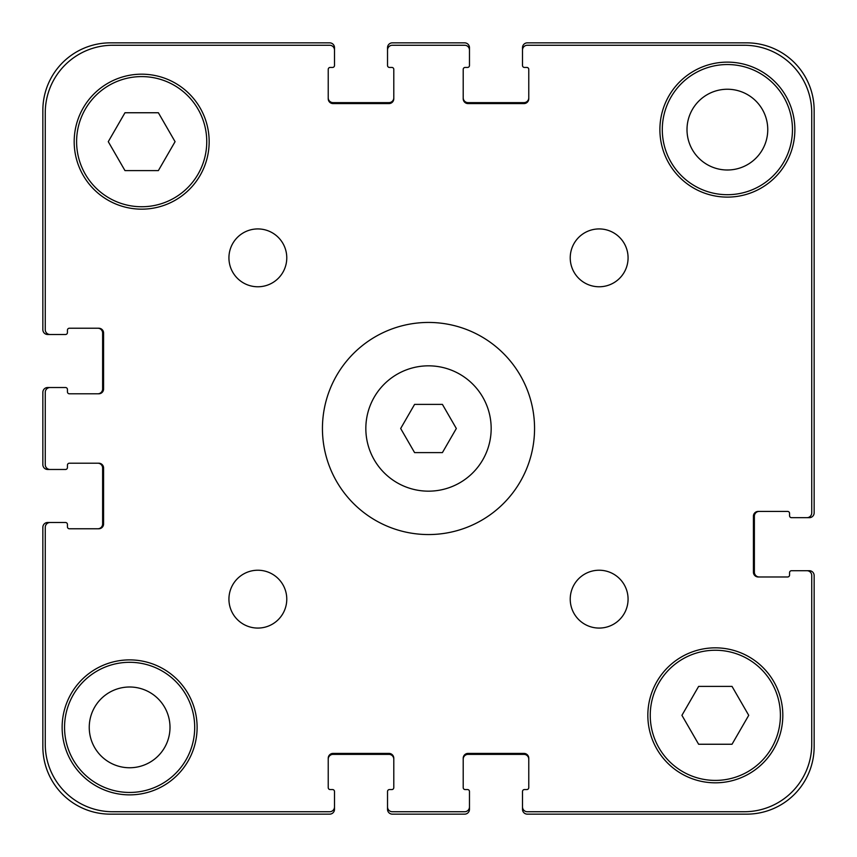 <?xml version="1.0" encoding="UTF-8"?>
<svg xmlns="http://www.w3.org/2000/svg" width="857" height="857" viewBox="0 0 857 857"><rect width="100%" height="100%" fill="white"/><g stroke="black" fill="none" stroke-linecap="round" stroke-linejoin="round"><path stroke-width="1.29" d="M442.416 404.397L456.331 428.5L442.416 452.603L414.584 452.603L400.669 428.5L414.584 404.397L442.416 404.397M491.168 428.5A62.668 62.668 0 0 1 397.166 482.77A62.668 62.668 0 0 1 397.166 374.23A62.668 62.668 0 0 1 491.168 428.5M534.554 428.5A106.054 106.054 0 0 1 375.473 520.349A106.054 106.054 0 0 1 375.473 336.651A106.054 106.054 0 0 1 534.554 428.5M286.774 599.15A28.924 28.924 0 0 1 243.388 624.196A28.924 28.924 0 0 1 243.388 574.104A28.924 28.924 0 0 1 286.774 599.15M628.074 599.15A28.924 28.924 0 0 1 584.688 624.196A28.924 28.924 0 0 1 584.688 574.104A28.924 28.924 0 0 1 628.074 599.15M628.074 257.85A28.924 28.924 0 0 1 584.688 282.896A28.924 28.924 0 0 1 584.688 232.804A28.924 28.924 0 0 1 628.074 257.85M286.774 257.85A28.924 28.924 0 0 1 243.388 282.896A28.924 28.924 0 0 1 243.388 232.804A28.924 28.924 0 0 1 286.774 257.85M197.11 727.379A67.489 67.489 0 0 1 95.877 785.826A67.489 67.489 0 0 1 95.877 668.931A67.489 67.489 0 0 1 197.11 727.379M794.868 129.621A67.489 67.489 0 0 1 693.634 188.069A67.489 67.489 0 0 1 693.634 71.174A67.489 67.489 0 0 1 794.868 129.621M158.374 112.749L175.074 141.673L158.374 170.597L124.972 170.597L108.271 141.673L124.972 112.749L158.374 112.749M732.028 686.403L748.729 715.327L732.028 744.251L698.626 744.251L681.926 715.327L698.626 686.403L732.028 686.403M780.406 715.327A65.078 65.078 0 0 0 682.783 658.969A65.078 65.078 0 0 0 682.783 771.686A65.078 65.078 0 0 0 780.406 715.327M782.816 715.327A67.489 67.489 0 0 1 681.583 773.775A67.489 67.489 0 0 1 681.583 656.88A67.489 67.489 0 0 1 782.816 715.327M206.751 141.673A65.078 65.078 0 0 0 109.139 85.314A65.078 65.078 0 0 0 109.139 198.031A65.078 65.078 0 0 0 206.751 141.673M209.162 141.673A67.489 67.489 0 0 1 107.928 200.12A67.489 67.489 0 0 1 107.928 83.225A67.489 67.489 0 0 1 209.162 141.673M811.74 575.529L811.74 744.251A67.489 67.489 0 0 1 744.251 811.74L527.323 811.74A4.821 4.821 0 0 1 522.502 806.919L522.502 791.493A1.928 1.928 0 0 1 524.43 789.565L526.841 789.565A1.928 1.928 0 0 0 528.769 787.637L528.769 758.231A4.821 4.821 0 0 0 523.948 753.41L468.029 753.41A4.821 4.821 0 0 0 463.209 758.231L463.209 787.637A1.928 1.928 0 0 0 465.137 789.565L467.547 789.565A1.928 1.928 0 0 1 469.475 791.493L469.475 806.919A4.821 4.821 0 0 1 464.655 811.74L392.345 811.74A4.821 4.821 0 0 1 387.525 806.919L387.525 791.493A1.928 1.928 0 0 1 389.453 789.565L391.863 789.565A1.928 1.928 0 0 0 393.792 787.637L393.792 758.231A4.821 4.821 0 0 0 388.971 753.41L333.052 753.41A4.821 4.821 0 0 0 328.231 758.231L328.231 787.637A1.928 1.928 0 0 0 330.159 789.565L332.57 789.565A1.928 1.928 0 0 1 334.498 791.493L334.498 806.919A4.821 4.821 0 0 1 329.677 811.74L112.749 811.74A67.489 67.489 0 0 1 45.26 744.251L45.26 527.323A4.821 4.821 0 0 1 50.081 522.502L65.507 522.502A1.928 1.928 0 0 1 67.435 524.43L67.435 526.841A1.928 1.928 0 0 0 69.363 528.769L98.769 528.769A4.821 4.821 0 0 0 103.59 523.948L103.59 468.029A4.821 4.821 0 0 0 98.769 463.209L69.363 463.209A1.928 1.928 0 0 0 67.435 465.137L67.435 467.547A1.928 1.928 0 0 1 65.507 469.475L50.081 469.475A4.821 4.821 0 0 1 45.26 464.655L45.26 392.345A4.821 4.821 0 0 1 50.081 387.525L65.507 387.525A1.928 1.928 0 0 1 67.435 389.453L67.435 391.863A1.928 1.928 0 0 0 69.363 393.792L98.769 393.792A4.821 4.821 0 0 0 103.59 388.971L103.59 333.052A4.821 4.821 0 0 0 98.769 328.231L69.363 328.231A1.928 1.928 0 0 0 67.435 330.159L67.435 332.57A1.928 1.928 0 0 1 65.507 334.498L50.081 334.498A4.821 4.821 0 0 1 45.26 329.677L45.26 112.749A67.489 67.489 0 0 1 112.749 45.26L329.677 45.26A4.821 4.821 0 0 1 334.498 50.081L334.498 65.507A1.928 1.928 0 0 1 332.57 67.435L330.159 67.435A1.928 1.928 0 0 0 328.231 69.363L328.231 98.769A4.821 4.821 0 0 0 333.052 103.59L388.971 103.59A4.821 4.821 0 0 0 393.792 98.769L393.792 69.363A1.928 1.928 0 0 0 391.863 67.435L389.453 67.435A1.928 1.928 0 0 1 387.525 65.507L387.525 50.081A4.821 4.821 0 0 1 392.345 45.26L464.655 45.26A4.821 4.821 0 0 1 469.475 50.081L469.475 65.507A1.928 1.928 0 0 1 467.547 67.435L465.137 67.435A1.928 1.928 0 0 0 463.209 69.363L463.209 98.769A4.821 4.821 0 0 0 468.029 103.59L523.948 103.59A4.821 4.821 0 0 0 528.769 98.769L528.769 69.363A1.928 1.928 0 0 0 526.841 67.435L524.43 67.435A1.928 1.928 0 0 1 522.502 65.507L522.502 50.081A4.821 4.821 0 0 1 527.323 45.26L744.251 45.26A67.489 67.489 0 0 1 811.74 112.749L811.74 512.861A4.821 4.821 0 0 1 806.919 517.682L791.493 517.682A1.928 1.928 0 0 1 789.565 515.753L789.565 513.343A1.928 1.928 0 0 0 787.637 511.415L758.231 511.415A4.821 4.821 0 0 0 753.41 516.235L753.41 572.155A4.821 4.821 0 0 0 758.231 576.975L787.637 576.975A1.928 1.928 0 0 0 789.565 575.047L789.565 572.637A1.928 1.928 0 0 1 791.493 570.708L806.919 570.708A4.821 4.821 0 0 1 811.74 575.529L811.74 744.251M522.502 791.493L522.502 809.329A4.821 4.821 0 0 0 527.323 814.15L746.661 814.15A67.489 67.489 0 0 0 814.15 746.661L814.15 575.529A4.821 4.821 0 0 0 809.329 570.708L791.493 570.708M789.565 575.047A1.928 1.928 0 0 1 787.637 576.975M758.231 576.975A4.821 4.821 0 0 1 753.41 572.155M753.41 516.235A4.821 4.821 0 0 1 758.231 511.415M787.637 511.415A1.928 1.928 0 0 1 789.565 513.343L789.565 515.753M791.493 517.682L809.329 517.682A4.821 4.821 0 0 0 814.15 512.861L814.15 110.339A67.489 67.489 0 0 0 746.661 42.85L527.323 42.85A4.821 4.821 0 0 0 522.502 47.671L522.502 65.507M811.74 512.861L811.74 112.749M744.251 45.26L527.323 45.26M526.841 67.435A1.928 1.928 0 0 1 528.769 69.363M528.769 98.769A4.821 4.821 0 0 1 523.948 103.59M468.029 103.59A4.821 4.821 0 0 1 463.209 98.769M463.209 69.363A1.928 1.928 0 0 1 465.137 67.435L467.547 67.435M469.475 65.507L469.475 47.671A4.821 4.821 0 0 0 464.655 42.85L392.345 42.85A4.821 4.821 0 0 0 387.525 47.671L387.525 65.507M464.655 45.26L392.345 45.26M391.863 67.435A1.928 1.928 0 0 1 393.792 69.363M393.792 98.769A4.821 4.821 0 0 1 388.971 103.59M333.052 103.59A4.821 4.821 0 0 1 328.231 98.769M328.231 69.363A1.928 1.928 0 0 1 330.159 67.435L332.57 67.435M334.498 65.507L334.498 47.671A4.821 4.821 0 0 0 329.677 42.85L110.339 42.85A67.489 67.489 0 0 0 42.85 110.339L42.85 329.677A4.821 4.821 0 0 0 47.671 334.498L65.507 334.498M329.677 45.26L112.749 45.26M45.26 112.749L45.26 329.677M67.435 330.159A1.928 1.928 0 0 1 69.363 328.231M98.769 328.231A4.821 4.821 0 0 1 103.59 333.052M103.59 388.971A4.821 4.821 0 0 1 98.769 393.792M69.363 393.792A1.928 1.928 0 0 1 67.435 391.863L67.435 389.453M65.507 387.525L47.671 387.525A4.821 4.821 0 0 0 42.85 392.345L42.85 464.655A4.821 4.821 0 0 0 47.671 469.475L65.507 469.475M45.26 392.345L45.26 464.655M67.435 465.137A1.928 1.928 0 0 1 69.363 463.209M98.769 463.209A4.821 4.821 0 0 1 103.59 468.029M103.59 523.948A4.821 4.821 0 0 1 98.769 528.769M69.363 528.769A1.928 1.928 0 0 1 67.435 526.841L67.435 524.43M65.507 522.502L47.671 522.502A4.821 4.821 0 0 0 42.85 527.323L42.85 746.661A67.489 67.489 0 0 0 110.339 814.15L329.677 814.15A4.821 4.821 0 0 0 334.498 809.329L334.498 791.493M45.26 527.323L45.26 744.251M112.749 811.74L329.677 811.74M330.159 789.565A1.928 1.928 0 0 1 328.231 787.637M328.231 758.231A4.821 4.821 0 0 1 333.052 753.41M388.971 753.41A4.821 4.821 0 0 1 393.792 758.231M393.792 787.637A1.928 1.928 0 0 1 391.863 789.565L389.453 789.565M387.525 791.493L387.525 809.329A4.821 4.821 0 0 0 392.345 814.15L464.655 814.15A4.821 4.821 0 0 0 469.475 809.329L469.475 791.493M392.345 811.74L464.655 811.74M465.137 789.565A1.928 1.928 0 0 1 463.209 787.637M463.209 758.231A4.821 4.821 0 0 1 468.029 753.41M523.948 753.41A4.821 4.821 0 0 1 528.769 758.231M528.769 787.637A1.928 1.928 0 0 1 526.841 789.565L524.43 789.565M527.323 811.74L744.251 811.74M194.7 727.379A65.078 65.078 0 0 1 97.087 783.737A65.078 65.078 0 0 1 97.087 671.02A65.078 65.078 0 0 1 194.7 727.379M792.457 129.621A65.078 65.078 0 0 1 694.834 185.98A65.078 65.078 0 0 1 694.834 73.263A65.078 65.078 0 0 1 792.457 129.621M89.246 727.379A40.375 40.375 0 0 0 149.814 762.344A40.375 40.375 0 0 0 149.814 692.413A40.375 40.375 0 0 0 89.246 727.379M687.003 129.621A40.375 40.375 0 0 0 747.572 164.587A40.375 40.375 0 0 0 747.572 94.656A40.375 40.375 0 0 0 687.003 129.621M328.231 97.805A4.821 4.821 0 0 0 333.052 102.626L388.971 102.626A4.821 4.821 0 0 0 393.792 97.805M463.209 97.805A4.821 4.821 0 0 0 468.029 102.626L523.948 102.626A4.821 4.821 0 0 0 528.769 97.805M759.195 511.415A4.821 4.821 0 0 0 754.374 516.235L754.374 572.155A4.821 4.821 0 0 0 759.195 576.975M528.769 759.195A4.821 4.821 0 0 0 523.948 754.374L468.029 754.374A4.821 4.821 0 0 0 463.209 759.195M393.792 759.195A4.821 4.821 0 0 0 388.971 754.374L333.052 754.374A4.821 4.821 0 0 0 328.231 759.195M97.805 528.769A4.821 4.821 0 0 0 102.626 523.948L102.626 468.029A4.821 4.821 0 0 0 97.805 463.209M97.805 393.792A4.821 4.821 0 0 0 102.626 388.971L102.626 333.052A4.821 4.821 0 0 0 97.805 328.231"/></g></svg>
